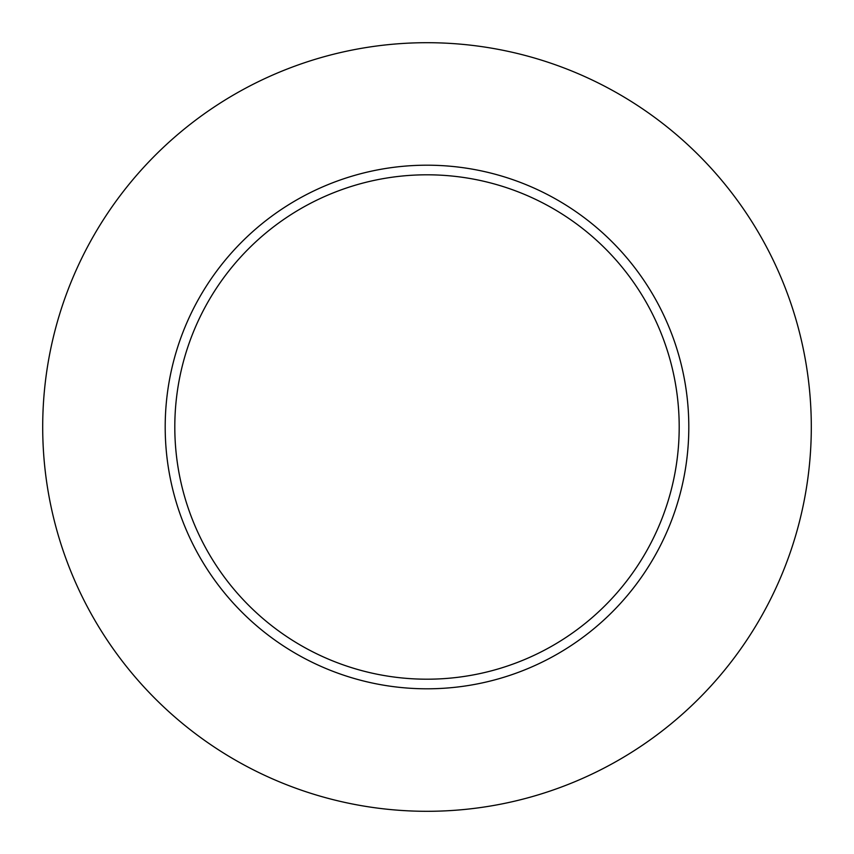 <?xml version="1.0" encoding="UTF-8"?>
<svg xmlns="http://www.w3.org/2000/svg" width="854" height="854" viewBox="0 0 854 854"><rect width="100%" height="100%" fill="white"/><g stroke="black" fill="none" stroke-linecap="round" stroke-linejoin="round"><path stroke-width="1.28" d="M679.197 427A252.197 252.197 0 0 0 427 174.803A252.197 252.197 0 0 0 174.803 427A252.197 252.197 0 0 0 427 679.197A252.197 252.197 0 0 0 679.197 427M811.3 427A384.3 384.3 0 0 0 427 42.7A384.3 384.3 0 0 0 42.7 427A384.3 384.3 0 0 0 427 811.3A384.3 384.3 0 0 0 811.3 427M688.804 427A261.804 261.804 0 0 1 427 688.804A261.804 261.804 0 0 1 165.196 427A261.804 261.804 0 0 1 427 165.196A261.804 261.804 0 0 1 688.804 427"/></g></svg>
